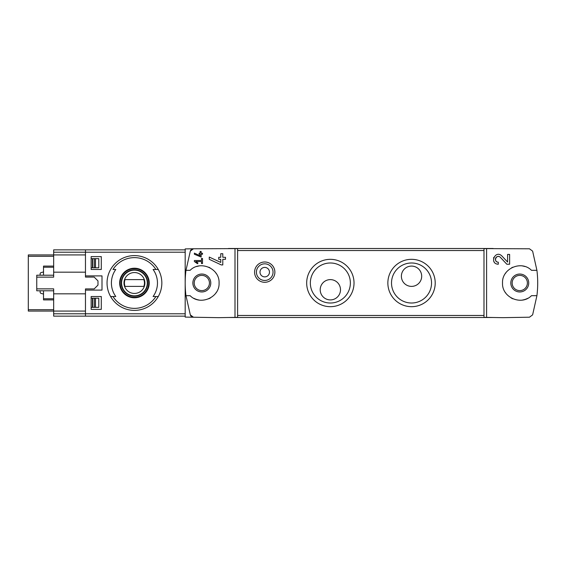 <?xml version="1.0" encoding="UTF-8"?>
<svg xmlns="http://www.w3.org/2000/svg" width="566" height="566" viewBox="0 0 566 566"><rect width="100%" height="100%" fill="white"/><g stroke="black" fill="none" stroke-linecap="round" stroke-linejoin="round"><path stroke-width="0.85" d="M486.597 317.385L486.597 248.615L483.987 248.658L483.987 317.342L502.863 317.668L529.465 317.208L532.62 314.873L536.915 295.685L531.467 295.685C521.364 306.029 501.759 297.44 502.523 283.014C501.759 268.567 521.328 259.964 531.467 270.315L536.915 270.315L532.62 251.127L529.465 248.792L486.597 248.615M507.596 262.065L501.872 255.966C495.285 249.45 488.989 263.89 498.292 264.23L498.292 262.2C492.845 262.008 496.523 253.533 500.394 257.353L506.839 264.23L509.626 264.23L509.626 254.417L507.596 254.417L507.596 262.065L501.872 255.966M194.379 253.122L194.379 254.24L201.142 257.056L201.142 254.247L202.501 254.247L202.501 253.235L201.142 253.235L201.142 251.438L200.131 251.438L200.131 253.235L199.112 253.235L199.112 254.247L200.131 254.247L200.131 255.804L194.379 253.122L200.131 255.804M190.325 314.908A3.382 3.382 0 0 0 193.48 317.229L190.325 314.908L185.973 295.685L190.126 295.685C200.23 306.029 219.834 297.44 219.07 283.014C219.834 268.567 200.265 259.964 190.126 270.315L185.973 270.315L190.325 251.092L193.48 248.771L185.181 248.913L185.181 317.087L218.731 317.668L237.607 317.342L237.607 248.658L234.996 248.615L234.996 317.385M234.996 248.615L193.48 248.771A3.382 3.382 0 0 0 190.325 251.092M194.379 260.509L194.379 261.52L197.506 263.706L197.98 263.027L195.829 261.52L201.482 261.52L201.482 263.551L202.501 263.551L202.501 258.478L201.482 258.478L201.482 260.509L194.379 260.509M209.264 257.07L209.264 259.313L221.327 264.938L222.792 264.938L222.792 259.32L225.501 259.32L225.501 257.297L222.792 257.297L222.792 253.71L220.761 253.71L220.761 257.297L218.731 257.297L218.731 259.32L220.761 259.32L220.761 262.433L209.264 257.07L220.761 262.433M85.466 290.103L85.466 316.146L53.671 316.146L53.671 293.825L85.466 293.825L85.466 288.922L85.466 290.103L102 290.103L102 275.897L85.466 275.897L85.466 277.078L85.466 272.175L53.671 272.175L53.671 254.926L85.466 254.926L85.466 252.21L85.466 275.897M91.147 269.473L101.293 269.473L101.293 256.617L91.147 256.617L91.147 269.473L101.293 269.473M91.147 309.383L101.293 309.383L101.293 296.527L91.147 296.527L91.147 309.383L101.293 309.383M155.905 269.473A25.371 25.371 0 0 0 112.981 269.473L115.804 269.473A23.029 23.029 0 0 0 115.804 296.527L110.618 296.527A27.401 27.401 0 0 1 134.439 255.599A27.401 27.401 0 0 1 158.268 296.527L153.075 296.527A23.029 23.029 0 0 0 153.075 269.473L158.268 269.473L153.075 269.473M112.981 296.527L110.618 296.527A27.401 27.401 0 0 0 158.268 296.527L155.905 296.527A25.371 25.371 0 0 1 112.981 296.527M201.821 274.036A8.964 8.964 0 0 1 209.583 287.478A8.964 8.964 0 0 1 194.06 287.478A8.964 8.964 0 0 1 201.821 274.036M185.973 270.315A101.477 101.477 0 0 0 185.973 295.685M193.897 298.324A17.249 17.249 0 0 0 198.963 300.015M208.748 298.798A17.249 17.249 0 0 0 210.481 297.921M215.872 293.011A17.249 17.249 0 0 0 216.254 292.445M216.262 273.569A17.249 17.249 0 0 0 215.667 272.706M210.043 267.831A17.249 17.249 0 0 0 208.762 267.209M198.984 265.985A17.249 17.249 0 0 0 196.671 266.536M264.732 282.293A10.146 10.146 0 0 0 273.52 267.067A10.146 10.146 0 0 0 255.945 267.067A10.146 10.146 0 0 0 264.732 282.293M411.532 306.68A23.68 23.68 0 0 0 432.042 271.164A23.68 23.68 0 0 0 391.028 271.164A23.68 23.68 0 0 0 411.532 306.68M330.353 306.68A23.68 23.68 0 0 0 350.856 271.164A23.68 23.68 0 0 0 309.85 271.164A23.68 23.68 0 0 0 330.353 306.68M536.915 295.685A102.488 102.488 0 0 0 536.915 270.315M493.17 317.498L228.423 317.498M493.17 248.502L228.423 248.502M340.499 289.764A10.146 10.146 0 0 0 325.28 280.977A10.146 10.146 0 0 0 325.28 298.551A10.146 10.146 0 0 0 340.499 289.764M330.353 303.015A20.015 20.015 0 0 0 347.687 272.996A20.015 20.015 0 0 0 313.019 272.996A20.015 20.015 0 0 0 330.353 303.015M421.684 276.236A10.146 10.146 0 0 0 406.459 267.449A10.146 10.146 0 0 0 406.459 285.023A10.146 10.146 0 0 0 421.684 276.236M411.532 303.015A20.015 20.015 0 0 0 428.865 272.996A20.015 20.015 0 0 0 394.198 272.996A20.015 20.015 0 0 0 411.532 303.015M519.772 275.387A7.613 7.613 0 0 1 527.385 283A7.613 7.613 0 0 1 519.772 290.613A7.613 7.613 0 0 1 512.159 283A7.613 7.613 0 0 1 519.772 275.387M519.772 291.964A8.964 8.964 0 0 0 527.533 278.522A8.964 8.964 0 0 0 512.011 278.522A8.964 8.964 0 0 0 519.772 291.964M524.923 266.536A17.249 17.249 0 0 0 522.609 265.985M512.831 267.209A17.249 17.249 0 0 0 511.551 267.831M505.926 272.706A17.249 17.249 0 0 0 505.332 273.569M505.339 292.445A17.249 17.249 0 0 0 505.721 293.011M511.112 297.921A17.249 17.249 0 0 0 512.846 298.798M522.63 300.015A17.249 17.249 0 0 0 527.696 298.324M201.821 275.387A7.613 7.613 0 0 1 208.408 286.806A7.613 7.613 0 0 1 195.228 286.806A7.613 7.613 0 0 1 201.821 275.387M53.671 313.79L85.466 313.79L85.466 316.146L185.181 316.146M185.181 313.79L85.466 313.79L85.466 311.074L28.3 311.074L28.3 254.926L53.671 254.926L53.671 249.854L85.466 249.854L85.466 252.21L85.466 249.854L185.181 249.854M134.439 268.22A14.78 14.78 0 0 1 139.859 296.754A14.78 14.78 0 0 1 119.921 285.752A14.78 14.78 0 0 1 134.439 268.22M134.439 297.313A14.313 14.313 0 0 0 148.752 283A14.313 14.313 0 0 0 134.439 268.687A14.313 14.313 0 0 0 120.134 283A14.313 14.313 0 0 0 134.439 297.313M134.439 269.805A13.195 13.195 0 0 1 145.865 289.594A13.195 13.195 0 0 1 123.02 289.594A13.195 13.195 0 0 1 134.439 269.805M134.439 272.55A10.45 10.45 0 0 1 143.488 288.221A10.45 10.45 0 0 1 125.397 288.221A10.45 10.45 0 0 1 134.439 272.55M125.015 279.618A10.011 10.011 0 0 0 125.015 286.382L143.863 286.382A10.011 10.011 0 0 0 143.863 279.618L125.015 279.618M134.439 270.145A12.855 12.855 0 0 1 145.575 289.424A12.855 12.855 0 0 1 123.31 289.424A12.855 12.855 0 0 1 134.439 270.145M264.732 276.88A4.733 4.733 0 0 0 268.836 269.777A4.733 4.733 0 0 0 260.636 269.777A4.733 4.733 0 0 0 264.732 276.88M264.732 280.46A8.32 8.32 0 0 0 271.935 267.987A8.32 8.32 0 0 0 257.53 267.987A8.32 8.32 0 0 0 264.732 280.46M91.147 256.617L101.293 256.617M91.147 296.527L101.293 296.527M197.98 263.027L195.829 261.52M493.785 257.396A4.903 4.903 0 0 0 493.559 258.039M493.906 261.52A4.903 4.903 0 0 0 494.175 261.98M500.394 257.353A2.872 2.872 0 0 0 495.646 258.195M495.505 258.62A2.872 2.872 0 0 0 495.731 260.622M495.88 260.884A2.872 2.872 0 0 0 498.292 262.2M43.518 271.949L41.141 272.586A1.351 1.351 0 0 0 40.136 273.887L40.136 275.218M40.136 290.783L40.136 292.113A1.351 1.351 0 0 0 41.141 293.414L43.518 294.051M85.466 277.078L94.154 277.078L97.982 280.906L97.982 285.094L94.154 288.922L85.466 288.922M53.671 290.783L36.755 290.783L36.755 277.135L53.671 277.135L53.671 272.175M53.671 293.825L53.671 288.865L36.755 288.865M91.147 267.782L98.788 267.782L98.788 258.648L95.513 258.648L95.513 267.782M91.147 258.648L95.513 258.648M91.147 307.352L98.788 307.352L98.788 298.218L91.147 298.218M92.47 307.352L92.47 298.218L92.463 307.352M43.518 275.218L43.518 266.091L53.671 266.091M43.518 290.783L43.518 299.909L53.671 299.909M36.755 277.135L36.755 275.218L53.671 275.218M53.671 252.21L185.181 252.21M110.618 269.473A27.401 27.401 0 0 1 158.268 269.473M158.268 296.527A27.401 27.401 0 0 1 110.618 296.527M483.987 315.474L237.607 315.474M483.987 250.526L237.607 250.526M28.3 256.278L53.671 256.278M28.3 309.722L53.671 309.722M95.513 298.218L95.513 307.352M92.47 258.648L92.47 267.782L92.463 258.648M92.803 258.648L92.803 267.782M92.803 298.218L92.803 307.352M94.416 258.648L94.416 267.782M94.416 298.218L94.416 307.352M43.518 267.23L53.671 267.23M43.518 298.77L53.671 298.77"/></g></svg>
